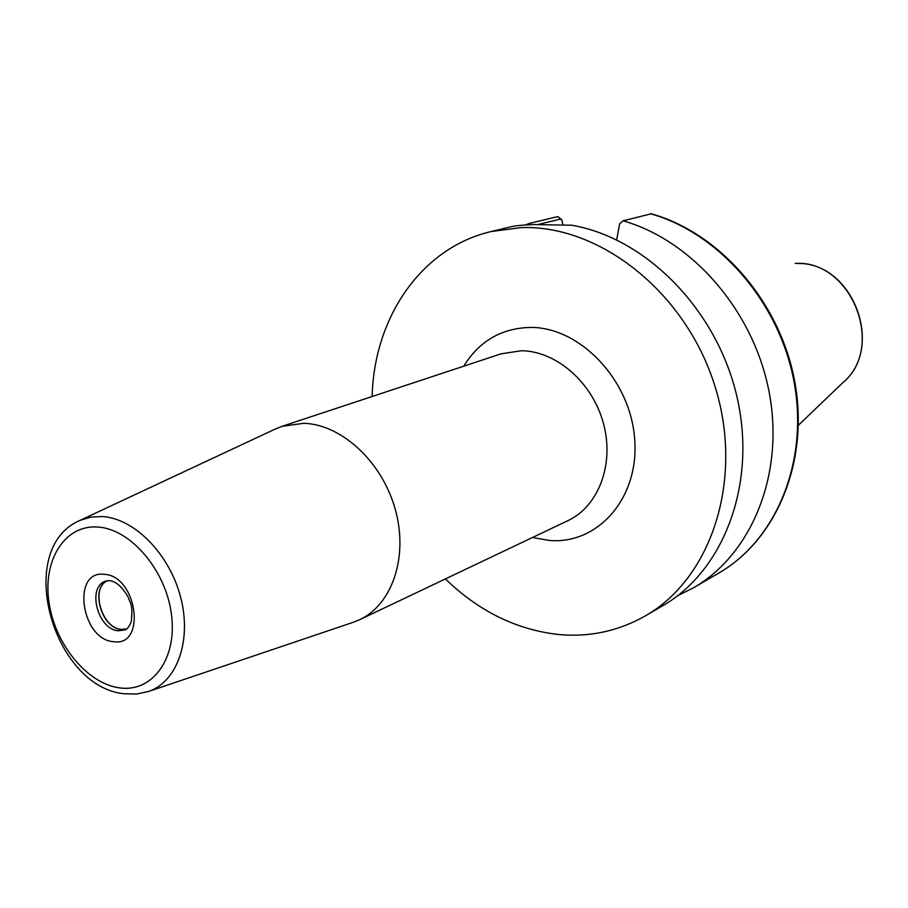 <?xml version="1.0" encoding="UTF-8"?>
<svg xmlns="http://www.w3.org/2000/svg" width="908" height="908" viewBox="0 0 908 908"><rect width="100%" height="100%" fill="white"/><g stroke="black" fill="none" stroke-linecap="round" stroke-linejoin="round"><path stroke-width="1.36" d="M126.325 629.199L121.388 629.528C101.855 628.552 90.017 588.872 106.894 580.791M126.689 628.96L121.422 629.369C101.798 628.393 90.142 588.35 107.326 580.723M352.338 622.604L359.647 619.699C392.438 604.467 408.634 556.32 395.162 508.991C381.95 461.616 341.465 424.32 303.726 423.298L282.036 426.317L274.727 429.291M445.385 578.929C478.63 611.129 516.187 629.63 558.091 634.454C589.213 637.427 618.303 631.219 645.372 615.851L662.726 605.727C723.994 570.621 757.238 483.374 736.876 396.433C716.809 309.48 645.713 237.692 571.575 225.229L533.677 224.56C522.384 225.002 514.666 225.774 510.5 226.898L510.364 226.932M645.372 615.851C711.815 578.078 744.435 478.709 714.698 385.423C685.449 292.001 599.552 224.617 521.101 227.613L491.114 231.551C421.04 247.873 373.948 317.891 372.155 396.501M650.446 213.755C719.057 232.845 779.677 302.591 794.148 382.313C808.801 462.047 776.034 540.09 718.92 572.971C776.68 539.647 809.357 461.377 794.818 381.996C780.437 302.602 720.214 233.061 651.297 213.789L623.001 220.803L619.619 223.833L616.68 239.871M677.652 595.727L693.599 587.726C751.415 554.459 784.489 474.907 769.371 393.391C754.435 311.887 692.645 240.438 623.001 220.803M529.795 224.696L529.069 223.493L557.762 216.581L561.541 219.486M529.069 223.493L525.323 224.957M562.835 224.9L561.95 220.02L560.429 219.089L538.296 224.469M102.49 516.538C134.52 518.525 169.535 554.13 180.613 597.146C191.974 640.14 177.298 681.59 148.708 691.419L136.518 694.075L123.897 693.746C52.482 686.482 13.961 548.466 80.04 520.363L90.857 517.083L102.49 516.538M119.64 687.878C152.272 692.656 177.355 658.754 171.464 614.602C166.073 570.496 130.797 529.024 97.916 527.049C64.956 524.415 42.744 559.895 48.93 601.879C54.662 643.84 87.077 683.747 119.64 687.878M104.307 574.321C137.369 575.763 146.756 647.359 113.398 641.672C81.016 639.527 71.335 569.918 104.307 574.321M118.358 630.788L125.032 629.88C127.109 629.38 129.186 626.656 131.274 621.708C133.056 603.559 130.389 604.058 127.971 596.726C121.797 586.375 115.52 581.018 109.13 580.655L105.487 581.188C86.657 587.09 97.78 629.732 118.358 630.788M463.738 366.196C479.186 341.158 501.329 328.231 530.181 327.425C579.769 326.846 630.277 379.578 634.624 438.519C639.709 497.482 598.338 544.55 549.544 540.476L532.508 537.502M359.647 619.699L568.011 520.613C598.656 506.324 614.625 463.954 603.389 423.173C592.379 382.347 556.105 350.863 521.226 350.749L501.068 353.836L282.036 426.317M797.61 263.479C853.123 262.037 885.425 347.9 842.579 382.915C886.287 347.424 851.307 259.37 795.124 263.456M78.519 521.079L276.327 428.542M557.762 216.581L560.429 219.089M148.708 691.419L353.995 622.037M842.579 382.915L798.404 425.239M718.92 572.971L693.599 587.726M510.5 226.898L491.114 231.551"/></g></svg>
